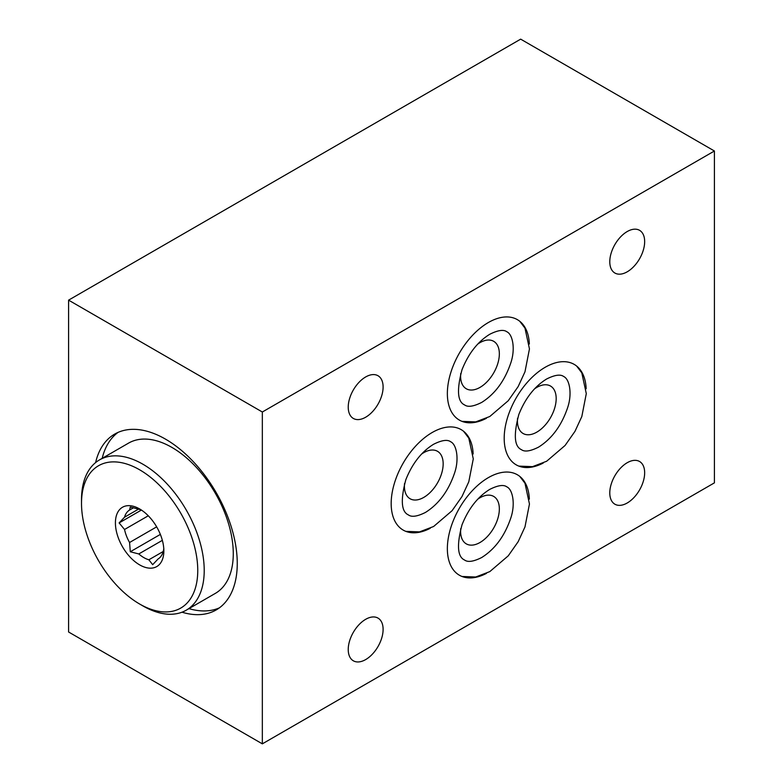 <?xml version="1.0" encoding="UTF-8"?>
<svg xmlns="http://www.w3.org/2000/svg" width="783" height="783" viewBox="0 0 783 783"><rect width="100%" height="100%" fill="white"/><g stroke="black" fill="none" stroke-linecap="round" stroke-linejoin="round"><path stroke-width="1.17" d="M181.999 612.198A101.516 58.608 -120 0 0 216.225 609.918A101.516 58.608 -120 0 0 231.788 528.564A101.516 58.608 -120 0 0 165.467 439.116A101.516 58.608 -120 0 0 114.71 434.085A101.516 58.608 -120 0 0 95.614 462.577M118.037 432.402A101.516 58.608 -120 0 0 102.191 458.339M477.699 499.241A27.395 15.817 -60 0 1 479.979 497.763A27.395 15.817 -60 0 1 493.672 496.412A27.395 15.817 -60 0 1 497.871 518.366A27.395 15.817 -60 0 1 479.979 542.511A27.395 15.817 -60 0 1 466.276 543.862A27.395 15.817 -60 0 1 460.737 528.613M477.699 344.129A27.395 15.817 -60 0 1 479.979 342.651A27.395 15.817 -60 0 1 493.672 341.3A27.395 15.817 -60 0 1 497.871 363.253A27.395 15.817 -60 0 1 479.979 387.399A27.395 15.817 -60 0 1 466.276 388.76A27.395 15.817 -60 0 1 460.737 373.501M529.337 499.104A57.991 33.483 120 0 0 517.367 474.762A57.991 33.483 120 0 0 488.367 477.63A57.991 33.483 120 0 0 450.479 528.74A57.991 33.483 120 0 0 459.376 575.211A57.991 33.483 120 0 0 486.439 573.401M586.164 388.74A57.991 33.483 120 0 0 574.203 364.389A57.991 33.483 120 0 0 545.203 367.266A57.991 33.483 120 0 0 507.315 418.367A57.991 33.483 120 0 0 516.203 464.838A57.991 33.483 120 0 0 543.265 463.037M473.147 453.993A57.991 33.483 120 0 0 461.187 429.642A57.991 33.483 120 0 0 432.187 432.51A57.991 33.483 120 0 0 394.299 483.62A57.991 33.483 120 0 0 403.186 530.091A57.991 33.483 120 0 0 430.249 528.28M529.337 343.991A57.991 33.483 120 0 0 517.367 319.65A57.991 33.483 120 0 0 488.367 322.518A57.991 33.483 120 0 0 450.479 373.628A57.991 33.483 120 0 0 459.376 420.099A57.991 33.483 120 0 0 486.439 418.288M365.671 619.314A24.655 14.241 -60 0 1 377.993 618.09A24.655 14.241 -60 0 1 381.781 637.851A24.655 14.241 -60 0 1 365.671 659.58A24.655 14.241 -60 0 1 353.339 660.803A24.655 14.241 -60 0 1 349.561 641.042A24.655 14.241 -60 0 1 365.671 619.314M365.671 376.956A24.655 14.241 -60 0 1 377.993 375.732A24.655 14.241 -60 0 1 381.781 395.493A24.655 14.241 -60 0 1 365.671 417.222A24.655 14.241 -60 0 1 353.339 418.445A24.655 14.241 -60 0 1 349.561 398.684A24.655 14.241 -60 0 1 365.671 376.956M627.222 462.714A24.655 14.241 -60 0 1 639.554 461.49A24.655 14.241 -60 0 1 643.332 481.251A24.655 14.241 -60 0 1 627.222 502.989A24.655 14.241 -60 0 1 614.89 504.203A24.655 14.241 -60 0 1 611.112 484.442A24.655 14.241 -60 0 1 627.222 462.714M627.222 231.543A24.655 14.241 -60 0 1 639.554 230.319A24.655 14.241 -60 0 1 643.332 250.08A24.655 14.241 -60 0 1 627.222 271.809A24.655 14.241 -60 0 1 614.89 273.032A24.655 14.241 -60 0 1 611.112 253.271A24.655 14.241 -60 0 1 627.222 231.543M534.525 388.867A27.395 15.817 -60 0 1 536.805 387.399A27.395 15.817 -60 0 1 550.508 386.039A27.395 15.817 -60 0 1 554.707 408.002A27.395 15.817 -60 0 1 536.805 432.138A27.395 15.817 -60 0 1 523.103 433.498A27.395 15.817 -60 0 1 517.563 418.239M421.508 454.12A27.395 15.817 -60 0 1 423.789 452.652A27.395 15.817 -60 0 1 437.491 451.292A27.395 15.817 -60 0 1 441.69 473.245A27.395 15.817 -60 0 1 423.789 497.391A27.395 15.817 -60 0 1 410.086 498.751A27.395 15.817 -60 0 1 404.547 483.493M262.334 743.85L714.409 482.857L714.409 151.002L262.334 412.005L262.334 743.85L68.591 631.998L68.591 300.143L262.334 412.005M68.591 300.143L520.666 39.15L714.409 151.002M188.957 608.626A101.516 58.608 -120 0 0 219.348 607.872M141.831 510.33A28.315 16.345 -120 0 0 138.787 509.204L130.291 507.022L129.577 510.027A28.315 16.345 -120 0 0 124.536 517.201L119.114 522.927L124.536 529.484A28.315 16.345 -120 0 0 129.577 542.492L130.291 551.761L138.787 553.953A28.315 16.345 -120 0 0 143.827 557.604A28.315 16.345 -120 0 0 148.878 559.776L163.265 551.467M139.638 564.876A34.246 19.771 60 0 1 115.414 522.927A34.246 19.771 60 0 1 139.638 508.95L139.638 508.95A34.246 19.771 60 0 1 163.853 550.899A34.246 19.771 60 0 1 139.638 564.876M162.355 540.348L138.787 553.953M129.577 542.492L156.659 526.851M148.281 515.782L124.536 529.484M124.536 517.201L138.532 509.116M133.58 507.717L129.577 510.027M142.858 605.895L139.638 604.026A82.195 47.46 -120 0 0 197.756 570.474A82.195 47.46 -120 0 0 139.638 469.8A82.195 47.46 -120 0 0 81.51 503.352A82.195 47.46 -120 0 0 139.638 604.026L142.868 605.895A86.766 50.092 60 0 1 142.858 605.895A86.766 50.092 60 0 0 186.246 610.192A86.766 50.092 60 0 0 199.548 540.661A86.766 50.092 60 0 0 142.868 464.202A86.766 50.092 60 0 0 99.48 459.905A86.766 50.092 60 0 0 81.51 499.632L81.51 503.352M99.48 459.905L128.539 443.129A86.766 50.092 60 0 1 171.927 447.426A86.766 50.092 60 0 1 228.607 523.886A86.766 50.092 60 0 1 215.305 593.406L186.246 610.192M148.878 559.776L152.665 564.68L158.088 558.954A28.315 16.345 -120 0 0 163.128 551.77L163.853 548.766M141.322 510.105L119.114 522.927M160.358 534.407L130.291 551.761M538.489 447.171C530.345 451.253 524.669 452.085 521.439 449.667C514.304 446.506 513.433 434.761 518.845 414.452C525.334 398.214 534.593 386.401 546.622 379.001C554.755 374.92 560.442 374.088 563.672 376.506C569.584 379.099 572.383 393.761 567.626 407.669C561.548 425.619 551.839 438.793 538.489 447.171M576.621 366.043L581.808 372.874L586.291 393.634L581.818 416.546L574.986 431.335L565.081 445.468L546.622 461.256L532.518 466.648L518.845 466.11M481.662 402.433C473.519 406.514 467.833 407.346 464.603 404.928C457.468 401.757 456.606 390.022 462.009 369.713C468.508 353.476 477.767 341.652 489.786 334.253C497.929 330.181 503.616 329.349 506.846 331.767C512.748 334.351 515.557 349.022 510.79 362.921C504.712 380.881 495.003 394.045 481.662 402.433M519.795 321.304L524.972 328.136L529.455 348.895L524.982 371.798L518.16 386.587L508.245 400.73L489.786 416.507L475.692 421.9L462.019 421.371M481.662 557.545C473.519 561.626 467.833 562.448 464.603 560.041C457.468 556.87 456.606 545.134 462.009 524.825C468.508 508.588 477.767 496.765 489.786 489.365C497.929 485.284 503.616 484.452 506.846 486.869C512.748 489.463 515.557 504.135 510.79 518.033C504.712 535.993 495.003 549.157 481.662 557.545M519.795 476.416L524.972 483.238L529.455 504.007L524.982 526.91L518.16 541.699L508.245 555.842L489.786 571.619L475.692 577.012L462.019 576.474M425.472 512.425C417.329 516.506 411.643 517.338 408.423 514.92C401.288 511.749 400.416 500.014 405.829 479.705C412.318 463.467 421.577 451.654 433.606 444.255C441.739 440.173 447.426 439.341 450.656 441.759C456.567 444.343 459.367 459.014 454.61 472.912C448.532 490.872 438.813 504.046 425.472 512.425M463.605 431.296L468.792 438.128L473.275 458.887L468.792 481.79L461.97 496.579L452.065 510.722L433.606 526.499L419.502 531.892L405.829 531.363"/></g></svg>
